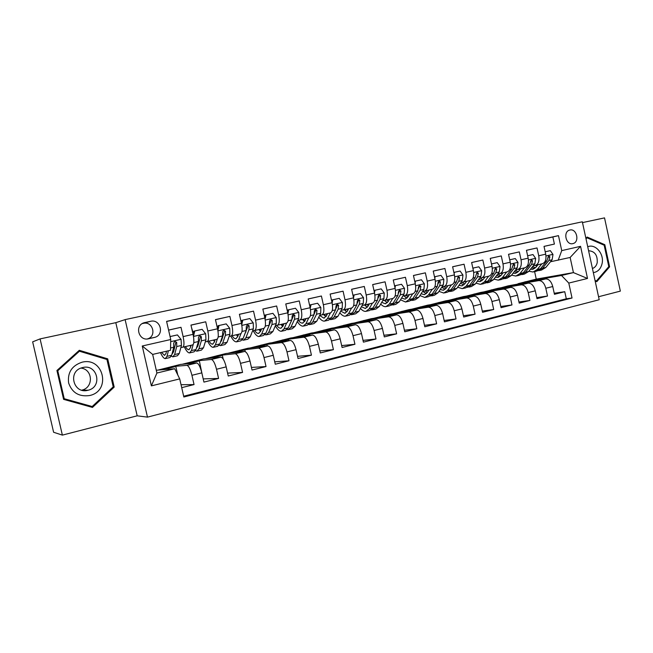 <?xml version="1.0" encoding="UTF-8"?>
<svg xmlns="http://www.w3.org/2000/svg" width="653" height="653" viewBox="0 0 653 653"><rect width="100%" height="100%" fill="white"/><g stroke="black" fill="none" stroke-linecap="round" stroke-linejoin="round"><path stroke-width="0.98" d="M569.881 230.027L569.571 230.101C562.739 231.733 566.069 245.52 572.836 243.626L573.056 243.569C579.913 242.002 576.681 228.207 569.881 230.027M598.556 296.74L620.35 291.116L604.531 217.882L582.492 222.6M147.48 417.128L599.201 299.735L582.321 221.8L125.123 319.611L147.48 417.128L137.179 415.814L115.801 322.664L40.086 338.899L62.37 435.118L137.179 415.814M62.37 435.118L53.611 432.262L32.65 341.846L40.086 338.899M544.022 246.41L554.405 244.075L544.014 246.385L545.712 254.172L538.725 255.756C539.533 261.012 538.423 264.212 535.387 265.338L533.24 265.763M526.449 250.336L537.027 247.944L526.44 250.303L528.155 258.164L521.037 259.78C521.861 265.085 520.792 268.301 517.821 269.42L515.674 269.844M508.524 254.327L519.315 251.895L508.524 254.303L510.254 262.228L502.998 263.877C503.847 269.232 502.81 272.464 499.904 273.574L497.774 273.999M490.256 258.4L501.259 255.919L490.256 258.376L492.011 266.375L484.608 268.056C485.473 273.468 484.485 276.717 481.645 277.819L479.531 278.227M471.629 262.555L482.845 260.025L471.621 262.522L473.401 270.611L465.85 272.325C466.74 277.778 465.801 281.051 463.034 282.137L460.92 282.545M452.627 266.791L464.071 264.212L452.619 266.759L454.423 274.921L446.717 276.676C447.632 282.178 446.734 285.475 444.04 286.545L441.942 286.953M433.241 271.117L444.913 268.481L433.233 271.085L435.053 279.329L427.201 281.108C428.131 286.675 427.291 289.981 424.67 291.042L422.589 291.442M413.463 275.525L425.372 272.832L413.455 275.493L415.3 283.818L407.284 285.639C408.239 291.254 407.448 294.585 404.909 295.629L402.836 296.021M393.277 280.023L405.431 277.28L393.269 279.99L395.13 288.406L386.951 290.267C387.931 295.931 387.196 299.278 384.748 300.315L382.691 300.698M372.667 284.626L385.074 281.818L372.659 284.586L374.553 293.083L366.194 294.985C367.198 300.707 366.521 304.078 364.162 305.09L362.121 305.465M351.624 289.312L364.292 286.447L351.616 289.271L353.534 297.858L345.004 299.8C346.033 305.58 345.413 308.975 343.143 309.971L341.119 310.338M330.14 294.111L343.078 291.173L330.124 294.062L332.067 302.739L323.357 304.722C324.41 310.559 323.855 313.971 321.684 314.95L319.684 315.309M308.192 299.001L321.407 296.005L308.175 298.952L310.142 307.726L301.245 309.751C302.331 315.644 301.841 319.08 299.768 320.043L297.784 320.394M285.761 304.004L299.262 300.943L285.753 303.955L287.744 312.82L278.651 314.885C279.762 320.843 279.345 324.296 277.378 325.235L275.411 325.578M262.849 309.122L276.643 305.988L262.832 309.065L264.857 318.019L255.56 320.133C256.702 326.157 256.351 329.626 254.507 330.549L252.556 330.875M239.422 314.346L253.527 311.138L239.406 314.281L241.455 323.341L231.946 325.504C233.121 331.585 232.852 335.079 231.121 335.977L229.195 336.295M215.466 319.692L229.889 316.403L215.449 319.619L217.531 328.777L207.809 330.989C209.017 337.136 208.821 340.654 207.213 341.527L205.311 341.829M190.97 325.161L205.719 321.79L190.954 325.08L193.068 334.344C194.292 340.531 194.145 344.058 192.619 344.915L182.873 347.176M181.714 387.662L194.047 384.576L181.044 384.723M158.622 369.916L180.554 364.407L196.765 362.978C198.585 363.492 200.267 366.782 201.826 372.863L203.932 382.103L218.584 378.43L203.205 378.903M182.203 364.268L203.507 358.905L220.934 357.158C222.877 357.624 224.624 360.864 226.175 366.872L228.248 376.006L242.573 372.422L227.595 373.124M205.279 358.726L225.995 353.518L244.573 351.461C246.63 351.894 248.434 355.077 249.977 361.019L252.025 370.055L266.032 366.545L251.429 367.427M227.881 353.306L248.009 348.237L267.697 345.894C269.869 346.286 271.721 349.42 273.264 355.289L275.28 364.227L288.985 360.791L274.733 361.827M250.009 348L269.583 343.062L290.332 340.442C292.601 340.801 294.511 343.886 296.038 349.69L298.029 358.53L311.44 355.167L297.531 356.318M271.697 342.801L290.724 337.993L312.477 335.103C314.852 335.43 316.803 338.466 318.329 344.204L320.288 352.955L333.422 349.665L319.831 350.906M292.936 337.699L311.44 333.03L334.165 329.879C336.638 330.173 338.629 333.161 340.148 338.834L342.082 347.494L354.938 344.278L341.658 345.592M313.758 332.712L331.748 328.157L355.395 324.761C357.958 325.031 359.991 327.969 361.501 333.585L363.411 342.148L375.997 338.997L363.019 340.376M334.156 327.814L351.665 323.382L376.193 319.758C378.838 319.986 380.911 322.884 382.413 328.435L384.307 336.915L396.632 333.83L383.931 335.258M354.163 323.015L371.198 318.705L396.559 314.852C399.293 315.056 401.407 317.905 402.901 323.398L404.762 331.789L416.843 328.769L404.419 330.23M373.785 318.313L390.355 314.109L416.516 310.044C419.332 310.216 421.479 313.024 422.964 318.46L424.809 326.769L436.637 323.806L424.483 325.3M393.024 313.693L409.145 309.604L436.082 305.326C438.963 305.482 441.15 308.249 442.628 313.628L444.448 321.856L456.039 318.95L444.138 320.468M411.896 309.163L427.584 305.18L455.255 300.715C458.21 300.837 460.43 303.563 461.9 308.885L463.695 317.031L475.058 314.183L463.41 315.717M430.409 304.722L445.681 300.845L474.054 296.184C477.082 296.282 479.326 298.968 480.788 304.241L482.567 312.305L493.709 309.514L482.289 311.065M448.587 300.364L463.45 296.584L492.484 291.744C495.578 291.818 497.855 294.462 499.308 299.678L501.063 307.669L511.985 304.935L500.802 306.486M466.413 296.087L480.886 292.405L510.564 287.385C513.715 287.442 516.025 290.046 517.47 295.213L519.2 303.123L529.918 300.445L518.955 302.004M483.922 291.891L498.01 288.3L528.301 283.116C531.509 283.149 533.844 285.72 535.289 290.83L536.995 298.666L547.508 296.038L536.758 297.597M245.977 331.993L245.552 332.067M222.657 337.372L222.028 337.479M198.814 342.866L197.973 342.996M148.574 338.776L154.924 337.323C164.727 334.711 160.418 318.746 150.59 321.292L143.995 322.778C134.265 325.578 138.82 341.421 148.574 338.776M554.405 244.075L552.862 236.974L558.478 235.635L166.588 321.366L170.735 339.519L170.506 350.277L152.655 354.416L156.916 373.026L174.718 368.733L179.714 378.895L183.844 397L572.036 298.013L568.787 283.076L561.515 275.484L573.432 272.611L570.142 257.453L550.471 261.763M558.478 235.635L561.735 250.613L580.558 246.328L587.52 278.464L568.787 283.076M179.714 378.895L151.39 385.874L142.256 346L170.735 339.519M501.112 287.769L508.14 285.867L538.782 280.594C542.031 280.61 544.373 283.157 545.81 288.242L547.508 296.038M508.14 285.867L545.639 278.937L538.717 280.602M491.203 289.932L521.249 284.814C524.432 284.855 526.751 287.442 528.204 292.577L529.918 300.445M473.947 294.062L503.373 289.116C506.508 289.181 508.793 291.809 510.246 296.993L511.985 304.935M456.382 298.274L485.155 293.507C488.224 293.597 490.485 296.258 491.946 301.49L493.709 309.514M438.49 302.568L466.577 297.98C469.58 298.094 471.809 300.796 473.278 306.086L475.058 314.183M420.254 306.943L447.632 302.543C450.562 302.682 452.766 305.424 454.235 310.771L456.039 318.95M401.668 311.399L428.303 307.204C431.16 307.367 433.331 310.142 434.816 315.546L436.637 323.806M382.731 315.938L408.582 311.954C411.366 312.142 413.496 314.966 414.99 320.427L416.843 328.769M363.427 320.566L388.462 316.803C391.163 317.015 393.261 319.88 394.755 325.398L396.632 333.83M343.747 325.284L367.925 321.749C370.537 321.994 372.602 324.908 374.104 330.483L375.997 338.997M323.676 330.1L346.955 326.802C349.486 327.071 351.502 330.034 353.012 335.675L354.938 344.278M303.204 335.005L325.545 331.953C327.977 332.263 329.953 335.267 331.471 340.972L333.422 349.665M282.316 340.009L303.678 337.226C306.012 337.568 307.947 340.621 309.473 346.384L311.44 355.167M261.004 345.119L281.337 342.605C283.573 342.98 285.451 346.082 286.985 351.91L288.985 360.791M239.259 350.334L258.506 348.106C260.637 348.514 262.465 351.665 264.008 357.566L266.032 366.545M217.057 355.656L235.178 353.722C237.194 354.171 238.974 357.379 240.516 363.346L242.573 372.422M194.39 361.093L211.327 359.468C213.221 359.958 214.943 363.215 216.502 369.255L218.584 378.43M168.588 330.14L181.003 327.3L183.118 336.605C184.358 342.817 184.244 346.351 182.775 347.2L180.897 347.486M174.441 348.473L173.38 348.637M171.241 366.643L186.938 365.345C188.709 365.876 190.374 369.19 191.933 375.295L194.047 384.576M183.673 396.224L566.306 298.796L564.763 291.711L554.226 293.279M545.639 278.937L545.704 278.921C548.969 278.937 551.32 281.467 552.756 286.536L554.446 294.299L564.763 291.711M205.719 321.79L207.809 330.989M229.889 316.403L231.946 325.504M253.527 311.138L255.56 320.133M276.643 305.988L278.651 314.885M299.262 300.943L301.245 309.751M321.407 296.005L323.357 304.722M343.078 291.173L345.004 299.8M364.292 286.447L366.194 294.985M385.074 281.818L386.951 290.267M405.431 277.28L407.284 285.639M425.372 272.832L427.201 281.108M444.913 268.481L446.717 276.676M464.071 264.212L465.85 272.325M482.845 260.025L484.608 268.056M501.259 255.919L502.998 263.877M519.315 251.895L521.037 259.78M537.027 247.944L538.725 255.756M552.862 236.974L166.613 321.48M181.003 327.3L168.572 330.075M156.271 370.235L174.718 368.733M115.801 322.664L125.123 319.611M517.992 283.72L536.252 279.125L573.432 272.611L587.52 278.464M536.252 279.125L534.619 271.656M524.775 281.876L561.515 275.484M177.755 374.904L175.837 366.513L171.29 366.88M162.972 369.598L175.837 366.513M201.859 372.985L199.345 360.864L194.439 361.329M186.913 363.852L199.345 360.864M210.356 358.219L222.355 355.338L217.106 355.893M223.204 359.068L222.355 355.338M207.328 341.503L216.845 339.291C218.494 338.409 218.722 334.899 217.531 328.777M233.292 352.71L244.891 349.926L239.308 350.563M245.275 351.624L244.891 349.926M231.244 335.952L240.533 333.789C242.312 332.883 242.614 329.398 241.455 323.341M255.747 347.314L266.955 344.621L261.061 345.347M267.248 345.943L266.955 344.621M261.551 328.916L260.531 331.43L258.457 333.43C257.274 333.479 256 332.516 254.629 330.516L263.714 328.41C265.608 327.48 265.983 324.019 264.857 318.019M277.737 342.033L288.561 339.429L282.365 340.237M288.83 340.629L288.561 339.429M277.517 325.202L286.398 323.145C288.397 322.198 288.846 318.754 287.744 312.82M299.278 336.858L309.734 334.344L303.253 335.226M309.979 335.438L309.734 334.344M299.915 320.003L308.591 317.995C310.706 317.023 311.22 313.603 310.142 307.726M320.378 331.789L330.483 329.365L323.725 330.32M330.704 330.361L330.483 329.365M321.839 314.917L330.328 312.95C332.532 311.954 333.12 308.559 332.067 302.739M341.054 326.827L350.816 324.476L343.796 325.504M351.02 325.39L350.816 324.476M350.865 314.689L351.787 314.705L354.922 312.248L359.297 304.331L359.844 300.421L358.326 299.303L357.322 301L356.783 304.918L352.432 312.836L348.482 313.758L351.616 308.004C353.91 307 354.555 303.621 353.534 297.858M361.321 321.953L370.749 319.692L363.476 320.778M370.937 320.533L370.749 319.692M364.317 305.057L372.447 303.172C374.846 302.143 375.54 298.788 374.553 293.083M381.181 317.187L390.29 314.999L382.78 316.15M390.47 315.774L390.29 314.999M386.266 302.094L384.911 300.274L392.861 298.429C395.343 297.393 396.102 294.046 395.13 288.406M400.656 312.509L409.464 310.395L401.717 311.612M409.619 311.114L409.464 310.395M405.08 295.589L412.867 293.785C415.43 292.732 416.247 289.41 415.3 283.818M419.757 307.922L428.262 305.873L420.295 307.155M428.409 306.543L428.262 305.873M424.85 291.001L432.466 289.23C435.118 288.169 435.975 284.863 435.053 279.329M438.49 303.416L446.701 301.449L438.53 302.78M446.84 302.07L446.701 301.449M444.228 286.504L451.68 284.773C454.406 283.696 455.321 280.415 454.423 274.921M456.871 299.009L464.805 297.099L456.431 298.486M464.928 297.678L464.805 297.099M463.214 282.096L470.519 280.398C473.319 279.304 474.274 276.048 473.401 270.611M474.902 294.674L482.559 292.83L473.996 294.274M482.681 293.377L482.559 292.83M481.841 277.77L488.991 276.113C491.864 275.011 492.868 271.762 492.011 266.375M492.599 290.422L499.994 288.642L491.244 290.136M500.108 289.157L499.994 288.642M500.1 273.534L507.112 271.901C510.042 270.791 511.095 267.567 510.254 262.228M509.969 286.251L517.111 284.537L508.181 286.071M517.217 285.01L517.111 284.537M518.017 269.371L524.89 267.779C527.885 266.653 528.971 263.445 528.155 258.164M527.02 282.153L533.917 280.496L524.824 282.08M534.015 280.945L533.917 280.496M566.306 298.796L572.036 298.013M535.591 265.298L542.325 263.73C545.377 262.596 546.512 259.404 545.712 254.172M558.193 260.229L561.735 250.613M152.655 354.416L142.256 346M156.916 373.026L151.39 385.874M580.558 246.328L570.142 257.453M147.276 338.964L147.513 338.891C157.038 336.352 152.859 320.884 143.309 323.366L142.264 323.594M92.473 407.423L114.193 387.09L107.696 358.84L79.299 350.31L56.925 370.496L63.61 399.367L92.473 407.423M595.136 280.97L596.809 281.663L609.608 266.824L604.825 244.704L587.145 237.039L585.921 238.418M90.881 406.974L91.444 406.444M79.356 351.232L78.548 350.996M105.794 359.134L107.696 358.84M112.953 387.09L114.193 387.09M603.584 244.965L604.825 244.704M608.465 267.02L609.608 266.824M166.539 351.192L165.976 353.485L164.523 355.412L161.503 352.367M168.376 350.767L167.005 356.342L165.25 358.636C163.846 358.546 162.246 356.538 160.442 352.612M170.058 336.581L177.42 334.916L181.069 339.429L181.444 345.461L179.289 353.453L177.445 355.763L173.298 356.742M174 350.196L173.29 348.98M177.42 334.916L170.058 336.556M171.372 356.195L172.825 356.848L174.637 354.546L176.726 346.547L176.685 342.425L174.816 341.258L173.682 343.119L173.731 347.241L171.69 355.24L169.902 357.542L165.715 358.521M166.115 351.29L166.401 351.771M176.685 342.425L175.755 342.588L173.608 351.706L172.49 353.542M81.96 362.235C71.863 365.664 67.414 372.569 68.614 382.952C72.083 392.796 79.095 396.991 89.641 395.53C111.541 391 103.615 356.505 81.96 362.235M82.678 367.549L81.952 367.745C67.422 371.418 73.52 394.388 87.918 390.282L88.122 390.233C102.937 386.96 97.346 363.607 82.678 367.549M92.179 406.525L64.231 398.722L57.766 370.773L79.421 351.224L106.929 359.476L113.222 386.837L92.179 406.525L63.48 398.812M63.447 398.656L64.231 398.722M57.015 370.863L57.766 370.773M77.919 351.559L79.421 351.224M80.923 368.096C92.955 369.214 93.763 387.637 81.878 390.135L81.764 390.168M593.332 272.619C597.797 271.926 600.695 268.979 602.033 263.779C604.498 254.139 595.479 243.332 587.724 246.761M592.434 268.497C594.883 267.632 596.475 265.698 597.209 262.702C597.65 255.176 594.777 251.193 588.59 250.752M586.027 238.925L587.031 237.798L604.164 245.21L608.792 266.636L596.393 281.01L595.022 280.447M595.552 281.141L596.393 281.01M586.337 237.953L587.031 237.798M193.704 337.976L193.843 342.27M191.125 345.266L190.398 347.788L188.782 349.73C187.795 349.73 186.693 348.678 185.46 346.58M193.215 344.506L191.443 350.604L189.501 352.922C187.95 352.865 186.227 350.832 184.326 346.841M202.095 329.341L193.851 331.185L202.095 329.341L205.671 333.805L205.948 339.789L203.467 347.788L201.426 350.114L197.426 351.061M193.337 333.373L191.607 327.928M198.145 345.102L197.59 344.294M194.749 330.998L193.476 336.426M193.092 334.45L193.851 331.185M195.557 350.71L196.912 351.175L198.912 348.849L201.336 340.858L201.377 336.768L199.565 335.601L198.447 337.438L198.406 341.535L196.031 349.526L194.047 351.853L190.007 352.808M189.974 345.527L190.717 346.686M201.377 336.768L200.373 336.948L197.867 346.049L196.618 347.902M215.115 339.691L214.29 342.213L212.511 344.18C211.458 344.196 210.29 343.176 209.017 341.111M217.318 339.062L215.351 344.996L213.221 347.339C211.556 347.306 209.744 345.323 207.785 341.397M226.216 323.888L218.078 325.708L226.216 323.888L229.725 328.312L229.913 334.254L227.113 342.237L224.893 344.588L221.024 345.502M221.759 340.009L221.343 339.495M219.041 325.512L217.882 330.532M217.449 328.426L218.078 325.708M219.204 345.29L220.469 345.633L222.657 343.282L225.399 335.291L225.53 331.226L223.759 330.067L222.657 331.887L222.542 335.952L219.841 343.943L217.669 346.294L213.76 347.208M213.433 340.082L214.494 341.584M225.53 331.226L224.444 331.422L221.587 340.515L220.396 342.286M238.582 334.246L237.659 336.768L235.733 338.752C234.615 338.785 233.39 337.789 232.068 335.756M240.908 333.65L238.745 339.511L236.435 341.87C234.656 341.87 232.762 339.927 230.746 336.042M249.813 318.558L241.765 320.354L249.813 318.558L253.258 322.933L253.356 328.834L250.254 336.809L247.854 339.185L244.116 340.066M242.794 320.141L241.741 324.77M241.275 322.533L241.765 320.354M242.328 339.952L243.528 340.205L245.895 337.83L248.94 329.855L249.144 325.814L247.422 324.655L246.336 326.451L246.14 330.5L243.136 338.474L240.786 340.85L237.015 341.739M237.774 334.434L238.214 335.25M236.386 334.752L237.757 336.507M249.144 325.814L247.985 326.027L243.814 336.662M264 328.32L261.633 334.14L259.151 336.524C257.266 336.548 255.282 334.63 253.201 330.769M272.897 313.334L264.938 315.113L272.897 313.334L276.276 317.676L276.284 323.529L272.897 331.495L270.334 333.887L266.718 334.736M266.024 314.893L265.085 319.137M264.571 316.77L264.938 315.113M264.963 334.711L266.098 334.883L268.628 332.491L271.966 324.525L272.244 320.509L270.571 319.366L269.501 321.145L269.232 325.161L265.926 333.128L263.412 335.52L259.763 336.377M260.114 329.243L260.874 330.573M258.866 329.536L260.514 331.471M272.244 320.509L271.019 320.745L266.791 331.038M284.022 323.692L282.92 326.206L280.708 328.222C279.451 328.296 278.121 327.341 276.701 325.357M286.602 323.088L284.039 328.883L281.394 331.283C279.443 331.34 277.419 329.52 275.305 325.823M295.483 308.232L287.614 309.995L295.483 308.232L298.796 312.534L298.731 318.338L295.058 326.296L292.34 328.704L288.846 329.528M288.765 309.751L287.916 313.628M287.369 311.13L287.614 309.995M287.124 329.561L288.193 329.683L290.887 327.275L294.503 319.317L294.846 315.326L293.221 314.191L292.16 315.946L291.826 319.937L288.242 327.896L285.565 330.304L282.039 331.128M281.99 324.166L283.051 325.896M280.872 324.427L282.79 326.492M294.846 315.326L293.564 315.57L289.442 325.227M283.786 324.231L283.484 323.823M306.02 318.591L304.837 321.096L302.494 323.129C301.172 323.211 299.776 322.272 298.315 320.296M308.73 317.962L305.971 323.733L303.172 326.157C301.278 326.247 299.311 324.696 297.278 321.488M317.595 303.237L309.808 304.975L317.595 303.237L320.843 307.498L320.696 313.26L316.762 321.203L313.889 323.635L310.518 324.427M311.008 304.722L310.257 308.24M309.669 305.612L309.808 304.975M308.812 324.508L309.832 324.59L312.681 322.158L316.558 314.215L316.974 310.257L315.383 309.122L314.346 310.861L313.938 314.819L310.085 322.77L307.253 325.194L303.849 325.994M303.416 319.195L304.763 321.243M302.429 319.423L304.584 321.57M305.563 319.554L304.984 318.827M316.974 310.257L315.628 310.518L314.215 313.995M327.569 313.587L326.296 316.093L323.839 318.133L319.595 315.489M330.394 312.934L327.447 318.697L324.5 321.137C322.655 321.252 320.754 319.921 318.786 317.121M339.234 298.348L331.536 300.07L339.234 298.348L342.425 302.568L342.205 308.289L338.017 316.215L334.997 318.664L331.74 319.431M332.793 299.8L332.124 302.976M330.059 319.554L331.022 319.595L334.018 317.154L338.156 309.22L338.629 305.286L337.079 304.159L336.058 305.882L335.585 309.816L331.479 317.75L328.5 320.19L325.21 320.966M324.41 314.322L326.002 316.615M323.537 314.526L325.929 316.729M326.892 314.917L326.043 313.938M338.629 305.286L337.234 305.563L335.993 308.502M348.669 308.689L347.323 311.187L344.735 313.244L340.727 311.089M348.482 313.758L345.396 316.215C343.6 316.354 341.756 315.203 339.846 312.763M360.423 293.556L352.947 295.229L360.423 293.556L363.558 297.744L363.264 303.416L358.84 311.326L355.681 313.791L352.53 314.534M354.114 294.985L353.526 297.825M352.432 312.836L349.314 315.293L346.131 316.036M344.98 309.546L346.67 311.873M344.229 309.718L346.825 311.954M347.788 310.322L346.686 309.147M359.844 300.421L358.383 300.715L357.281 303.253M369.337 303.89L367.917 306.388L365.223 308.453L361.427 306.706M372.39 303.18L369.092 308.926L365.868 311.391C364.121 311.546 362.325 310.559 360.472 308.412M381.181 288.863L373.973 290.479L381.181 288.863L384.258 293.009L383.899 298.65L379.238 306.543L375.948 309.016L372.904 309.734M375.002 290.267L374.487 292.789M371.263 309.914L372.128 309.914L375.393 307.441L380.005 299.547L380.609 295.662L379.132 294.544L378.144 296.225L377.548 300.119L372.961 308.012L369.712 310.485L366.635 311.212M365.141 304.861L366.676 306.943M364.505 305.008L367.304 307.261M368.251 305.792L366.913 304.453M380.609 295.662L379.099 295.964L378.111 298.184M389.588 299.188L388.094 301.678L385.294 303.759L381.711 302.355M392.747 298.454L389.286 304.184L385.931 306.665C384.233 306.837 382.487 305.979 380.691 304.086M394.559 285.834L401.513 284.275L404.534 288.381L404.109 293.972L399.228 301.849L395.816 304.339L392.869 305.033M395.457 285.639L395.008 287.859M401.513 284.275L394.559 285.826M391.245 305.237L395.465 302.739L400.297 294.854L400.958 290.993L399.514 289.891L398.534 291.548L397.889 295.409L393.073 303.294L389.694 305.784L386.723 306.477M384.364 300.38L387.368 302.649M388.315 301.319L386.739 299.849M400.958 290.993L399.399 291.303L398.518 293.254M409.431 294.585L407.872 297.066L404.966 299.156L401.595 298.037M412.696 293.826L409.08 299.539L405.595 302.037L400.501 299.8M421.43 279.77L414.737 281.263L421.43 279.77L424.401 283.843L423.911 289.393L418.826 297.254L415.284 299.751L412.443 300.421M415.496 281.108L415.12 283.018M410.827 300.641L415.128 298.119L420.181 290.259L420.891 286.422L419.487 285.32L418.524 286.969L417.814 290.805L412.794 298.666L409.292 301.164L406.419 301.841M404.28 295.752L405.456 297.311M403.823 295.833L407.031 298.119M407.97 296.911L406.174 295.336M420.891 286.422L419.283 286.749L418.508 288.463M428.89 290.063L427.258 292.544L424.254 294.642L421.087 293.76M432.245 289.287L428.474 294.993L424.874 297.499L419.92 295.564M440.955 275.362L434.498 276.799L440.955 275.362L443.869 279.394L443.322 284.904L438.032 292.748L434.376 295.262L431.633 295.907M435.135 276.676L434.825 278.284M430.033 296.144L434.416 293.597L439.665 285.753L440.432 281.941L439.053 280.847L438.106 282.471L437.347 286.292L432.123 294.136L428.499 296.642L425.723 297.295M423.266 291.311L424.246 292.601M422.915 291.377L426.311 293.67M427.25 292.56L425.234 290.911M440.432 281.941L438.775 282.276L438.09 283.794M447.958 285.639L446.268 288.112L443.175 290.218L440.204 289.532M451.411 284.839L447.501 290.528L443.787 293.042L438.963 291.369M460.087 271.036L453.868 272.423L460.087 271.036L462.953 275.035L462.348 280.504L456.871 288.324L453.1 290.846L450.448 291.475M454.39 272.325L454.137 273.64M448.864 291.72L453.321 289.165L458.765 281.337L459.581 277.549L458.235 276.464L456.488 281.859L451.068 289.687L447.338 292.209L444.652 292.838M441.918 286.994L442.652 287.957M441.795 287.173L445.207 289.295M446.146 288.283L443.934 286.569M459.581 277.549L457.875 277.892L457.288 279.231M466.658 281.296L464.912 283.761L461.72 285.875L458.953 285.353M470.201 280.472L466.152 286.153L462.332 288.675L457.639 287.23M478.845 266.791L472.854 268.13L478.845 266.791L481.669 270.758L481.008 276.195L475.343 283.998L471.466 286.52L468.903 287.124M466.193 281.957L465.72 281.516M473.262 268.056L473.066 269.093M467.336 287.385L471.858 284.814L477.49 277.011L478.355 273.248L477.041 272.162L475.262 277.525L469.654 285.328L465.818 287.859L463.222 288.463M460.471 283.182L463.744 285.002M464.683 284.071L462.251 282.292M478.355 273.248L476.608 273.599L476.11 274.774M484.999 277.035L483.196 279.5L479.922 281.623L477.343 281.239M488.624 276.195L484.444 281.859L480.518 284.39L475.955 283.141M497.243 262.637L491.472 263.926L497.243 262.637L500.018 266.571L499.3 271.966L493.464 279.745L489.489 282.284L487.007 282.863M484.33 277.958L483.653 277.354M491.766 263.877L491.627 264.628M485.448 283.133L490.044 280.545L495.856 272.758L496.762 269.02L495.48 267.95L493.668 273.264L487.881 281.051L483.938 283.59L481.432 284.177M478.796 279.231L481.93 280.79M482.861 279.925L480.224 278.096M496.762 269.02L494.982 269.387L494.558 270.415M502.998 272.864L501.137 275.313L497.774 277.443L495.39 277.174M506.695 271.999L502.394 277.647L498.37 280.186L493.929 279.117M509.732 259.812L515.29 258.555L518.009 262.457L517.249 267.812L511.242 275.574L507.169 278.121L504.777 278.684M502.124 274.007L501.251 273.264M509.911 259.772L509.822 260.253M515.29 258.555L509.724 259.796M503.226 278.953L507.887 276.358L513.862 268.595L514.817 264.881L513.568 263.812L511.723 269.093L505.765 276.856L501.724 279.402L499.3 279.974M496.778 275.321L499.765 276.652M500.696 275.844L497.872 273.974M514.817 264.881L512.997 265.257L512.662 266.146M520.645 268.767L518.735 271.207L515.299 273.346L513.103 273.166M524.424 267.885L520 273.517L515.886 276.064L511.568 275.142M532.987 254.556L527.632 255.756L532.987 254.556L535.664 258.425L534.856 263.747L528.685 271.477L524.522 274.031L522.204 274.578M519.592 270.113L518.523 269.256M520.67 274.856L525.396 272.252L531.534 264.514L532.53 260.816L531.305 259.755L529.428 264.996L523.306 272.742L519.176 275.288L516.841 275.844M514.425 271.46L517.274 272.587M518.188 271.828L515.429 270.162M532.53 260.816L530.677 261.2L530.416 261.935M537.974 264.743L536.015 267.183L532.497 269.322L530.489 269.216M541.827 263.845L537.28 269.46L533.077 272.015L528.881 271.232M545.198 251.797L550.348 250.638L552.985 254.466L552.128 259.747L545.802 267.461L541.557 270.024L539.321 270.546M536.742 266.277L535.484 265.322M550.348 250.638L545.19 251.789M537.794 270.832L542.578 268.22L548.871 260.506L549.908 256.833L548.708 255.78L546.806 260.98L540.529 268.701L536.309 271.256L534.048 271.787M531.746 267.64L534.456 268.587M535.362 267.885L532.709 266.424M549.908 256.833L548.014 257.225L547.834 257.788M351.608 308.004L343.298 309.938M528.236 283.124L521.184 284.822M510.507 287.393L503.316 289.132M492.427 291.752L485.097 293.515M473.996 296.193L466.52 297.988M455.198 300.723L447.574 302.559M436.024 305.335L428.246 307.212M416.467 310.053L408.533 311.963M396.51 314.86L388.413 316.803M376.136 319.766L367.876 321.758M355.346 324.77L346.906 326.802M334.116 329.887L325.496 331.961M312.436 335.111L303.637 337.226M290.291 340.442L281.296 342.613M267.657 345.894L258.474 348.106M244.532 351.461L235.145 353.73L244.573 351.461M220.894 357.158L211.294 359.468M196.724 362.978L186.905 365.345L196.765 362.978M201.826 372.863L191.933 375.295M552.756 286.536L545.81 288.242M535.289 290.83L528.204 292.577M517.47 295.213L510.246 296.993M499.308 299.678L491.946 301.49M480.788 304.241L473.278 306.086M461.9 308.885L454.235 310.771M442.628 313.628L434.816 315.546M422.964 318.46L414.99 320.427M402.901 323.398L394.755 325.398M382.413 328.435L374.104 330.483M361.501 333.585L353.012 335.675M340.148 338.834L331.471 340.972M318.329 344.204L309.473 346.384M296.038 349.69L286.985 351.91M273.264 355.289L264.008 357.566M249.977 361.019L240.516 363.346M226.175 366.872L216.502 369.255M193.068 334.344L183.118 336.605M143.84 322.835L144.86 322.541M143.309 323.366L150.59 321.292M147.382 338.956L154.296 337.495M180.979 339.315L170.686 341.666M171.69 355.24L167.005 356.342M179.289 353.453L174.637 354.546M173.731 347.241L170.555 347.976M181.444 345.461L176.726 346.547M205.581 333.691L193.484 336.458M192.668 332.614L193.133 332.508M196.031 349.526L191.443 350.604M203.467 347.788L198.912 348.849M198.406 341.535L193.81 342.596M205.948 339.789L201.336 340.858M229.636 328.198L217.939 330.875M219.841 343.943L215.351 344.996M227.113 342.237L222.657 343.282M222.542 335.952L218.167 336.964M229.913 334.254L225.399 335.291M253.168 322.827L241.855 325.414M243.136 338.474L238.745 339.511M250.254 336.809L245.895 337.83M246.14 330.5L241.985 331.455M253.356 328.834L248.94 329.855M276.186 317.57L265.24 320.068M265.926 333.128L261.633 334.14M272.897 331.495L268.628 332.491M269.232 325.161L265.289 326.067M276.284 323.529L271.966 324.525M298.715 312.428L288.12 314.844M288.242 327.896L284.039 328.883M295.058 326.296L290.887 327.275M291.826 319.937L288.079 320.803M298.731 318.338L294.503 319.317M320.762 307.392L310.51 309.734M310.085 322.77L305.971 323.733M316.762 321.203L312.681 322.158M313.938 314.819L310.387 315.644M320.696 313.26L316.558 314.215M342.343 302.461L332.426 304.731M331.479 317.75L327.447 318.697M338.017 316.215L334.018 317.154M335.585 309.816L332.23 310.591M342.205 308.289L338.156 309.22M363.476 297.637L353.877 299.825M358.84 311.326L354.922 312.248M356.783 304.918L353.608 305.653M363.264 303.416L359.297 304.331M384.176 292.911L374.887 295.034M372.961 308.012L369.092 308.926M379.238 306.543L375.393 307.441M377.548 300.119L374.544 300.813M383.899 298.65L380.005 299.547M404.46 288.275L395.465 290.332M393.073 303.294L389.286 304.184M399.228 301.849L395.465 302.739M397.889 295.409L395.049 296.07M404.109 293.972L400.297 294.854M424.328 283.737L415.618 285.728M412.794 298.666L409.08 299.539M418.826 297.254L415.128 298.119M417.814 290.805L415.137 291.426M423.911 289.393L420.181 290.259M443.795 279.296L435.371 281.223M432.123 294.136L428.474 294.993M438.032 292.748L434.416 293.597M437.347 286.292L434.825 286.871M443.322 284.904L439.665 285.753M462.887 274.937L454.725 276.799M451.068 289.687L447.501 290.528M456.871 288.324L453.321 289.165M456.488 281.859L454.121 282.406M462.348 280.504L458.765 281.337M481.596 270.66L473.694 272.464M469.654 285.328L466.152 286.153M475.343 283.998L471.858 284.814M475.262 277.525L473.033 278.039M481.008 276.195L477.49 277.011M499.945 266.473L492.297 268.22M487.881 281.051L484.444 281.859M493.464 279.745L490.044 280.545M493.668 273.264L491.578 273.746M499.3 271.966L495.856 272.758M517.943 262.359L510.54 264.049M505.765 276.856L502.394 277.647M511.242 275.574L507.887 276.358M511.723 269.093L509.773 269.542M517.249 267.812L513.862 268.595M535.599 258.327L528.432 259.967M523.306 272.742L520 273.517M528.685 271.477L525.396 272.252M529.428 264.996L527.608 265.42M534.856 263.747L531.534 264.514M552.92 254.376L545.981 255.96M540.529 268.701L537.28 269.46M545.802 267.461L542.578 268.22M546.806 260.98L545.108 261.371M552.128 259.747L548.871 260.506M220.934 357.158L211.327 359.468M267.697 345.894L258.506 348.106M290.332 340.442L281.337 342.605M312.477 335.103L303.678 337.226M334.165 329.879L325.545 331.953M355.395 324.761L346.955 326.802M376.193 319.758L367.925 321.749M396.559 314.852L388.462 316.803M416.516 310.044L408.582 311.954M436.082 305.326L428.303 307.204M455.255 300.715L447.632 302.543M474.054 296.184L466.577 297.98M492.484 291.744L485.155 293.507M510.564 287.385L503.373 289.116M528.301 283.116L521.249 284.814M545.704 278.921L538.782 280.594M147.513 338.891L154.924 337.323M572.559 243.683L573.056 243.569M81.878 390.135L88.122 390.233M188.782 349.73L189.199 349.633M212.511 344.18L212.96 344.074M235.733 338.752L236.215 338.638M258.457 333.43L258.972 333.316M280.708 328.222L281.247 328.1M302.494 323.129L303.065 322.998M323.839 318.133L324.427 317.995M344.735 313.244L345.355 313.105M365.223 308.453L365.86 308.306M385.294 303.759L385.956 303.604M404.966 299.156L405.652 299.001M424.254 294.642L424.956 294.479M443.175 290.218L443.893 290.046M461.72 285.875L462.463 285.704M479.922 281.623L480.681 281.443M497.774 277.443L498.557 277.264M515.299 273.346L516.09 273.158M532.497 269.322L533.305 269.134"/></g></svg>
